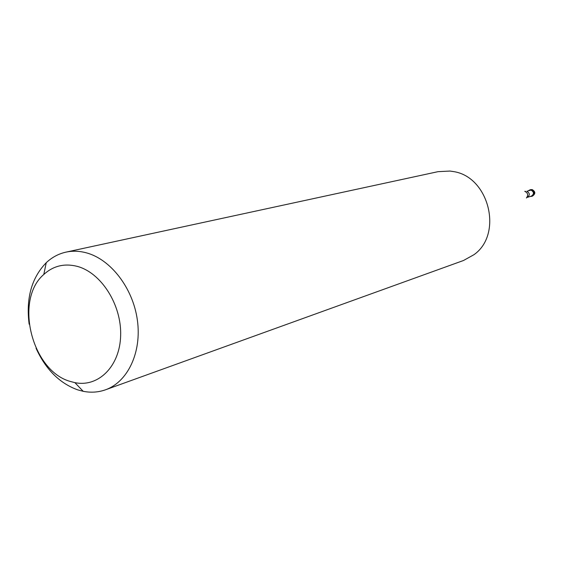 <?xml version="1.0" encoding="UTF-8"?>
<svg xmlns="http://www.w3.org/2000/svg" width="563" height="563" viewBox="0 0 563 563"><rect width="100%" height="100%" fill="white"/><g stroke="black" fill="none" stroke-linecap="round" stroke-linejoin="round"><path stroke-width="0.84" d="M531.148 189.815C534.484 191.856 534.653 194.038 531.655 196.353L530.402 196.445C534.583 194.904 534.829 192.694 531.148 189.815L528.685 190.456L531.148 189.815M531.472 196.128C534.231 193.996 534.083 191.983 531.015 190.104L526.855 191.279C529.945 193.172 530.1 195.192 527.327 197.346L531.472 196.128M105.527 389.786L463.525 260.493L473.99 254.673C503.343 234.117 488.994 176.486 453.222 171.539L449.964 171.053L438.007 171.673L65.977 252.133C72.437 250.753 79.102 250.95 85.956 252.724C110.566 259.043 132.959 287.974 137.365 320.073C141.904 352.178 127.85 381.904 105.527 389.786C98.37 392.327 90.924 392.833 83.19 391.306L77.673 389.849C59.579 383.276 45.709 369.412 36.053 348.251M29.149 324.211C25.863 298.355 31.563 277.848 46.243 262.703C51.986 257.305 58.559 253.786 65.977 252.133M77.047 266.313C101.094 272.513 121.636 304.689 120.651 335.421C119.982 366.224 98.448 387.569 74.879 382.636L70.248 381.433C31.69 370.855 14.04 299.847 43.801 274.462C53.232 265.891 64.309 263.174 77.047 266.313M531.655 196.353L532.429 196.128C535.427 193.813 535.258 191.631 531.922 189.597L529.79 189.865M526.405 197.986C528.516 195.115 527.96 192.891 524.744 191.314M532.077 189.576L530.564 189.647M532.429 196.128C535.638 193.855 535.568 191.68 532.225 189.604M527.327 197.346L526.954 197.493M525.202 191.399L525.596 191.329M74.879 382.636L83.19 391.306M43.801 274.462L46.243 262.703"/></g></svg>
